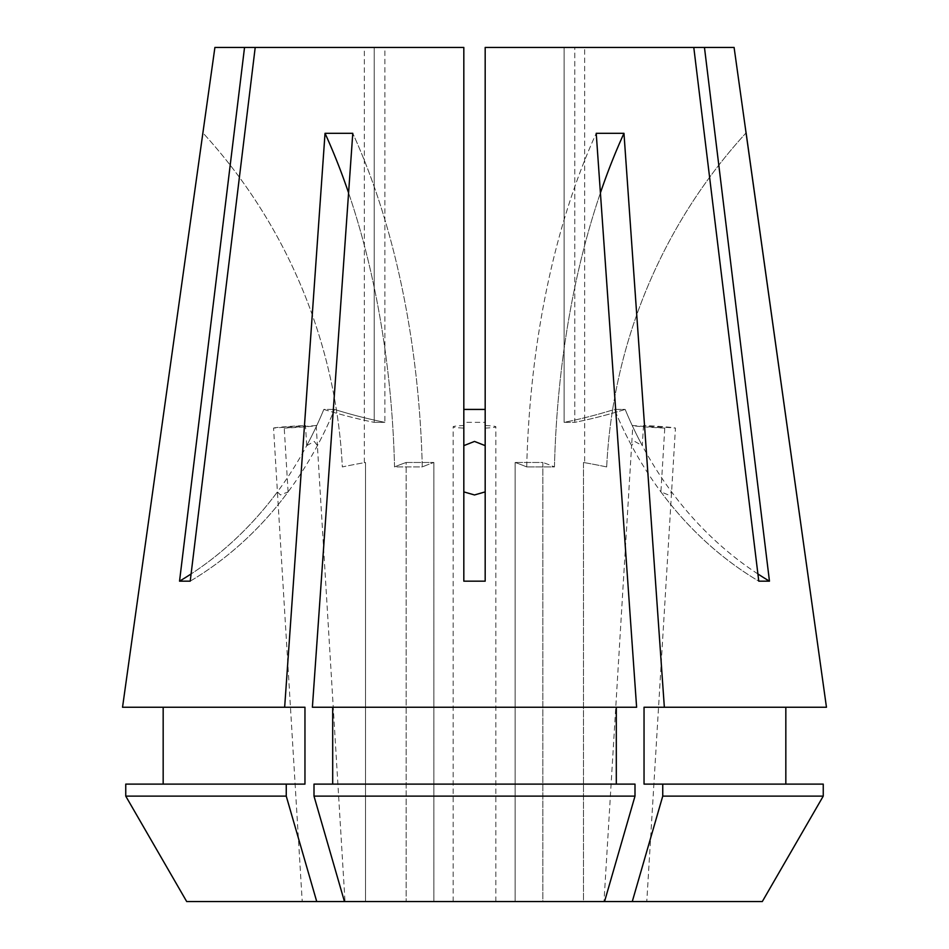 <?xml version="1.0" encoding="UTF-8"?>
<svg xmlns="http://www.w3.org/2000/svg" width="949" height="949" viewBox="0 0 949 949"><rect width="100%" height="100%" fill="white"/><g stroke="black" fill="none" stroke-linecap="round" stroke-linejoin="round"><path stroke-width="0.71" stroke-dasharray="4.75 3.56" d="M660.907 491.89A373.669 323.609 -90 0 0 758.785 581.168L769.461 581.168A373.669 323.609 -90 0 1 671.584 491.89L668.547 494.963L660.907 491.89L664.774 428.094L632.817 425.52L631.607 445.639A373.669 323.609 -90 0 1 614.489 409.422L625.166 409.422A640.575 554.75 -90 0 1 574.797 422.341L564.121 422.341L564.121 47.45L485.176 47.45L485.176 422.341L463.824 422.341L463.824 47.45L384.879 47.45L384.879 422.341L374.203 422.341L384.879 422.341A640.575 554.75 -90 0 1 334.511 409.422A640.575 554.75 -90 0 0 384.879 422.341L384.879 47.45L463.824 47.45L463.824 422.341L485.176 422.341L485.176 47.45L693.79 47.45L485.176 47.45L485.176 581.168L485.176 409.422L485.176 422.341L485.176 409.422L463.824 409.422L463.824 445.639L463.824 425.52A21.352 1.495 0 0 0 453.148 426.801A21.352 1.495 0 0 0 463.824 428.094L463.824 425.52M643.92 901.55L606.85 901.55L646.779 901.55L675.451 428.094L643.493 425.52A21.352 0.747 3.5 0 1 675.451 428.094M643.493 425.52L642.283 445.639A373.669 323.609 -90 0 1 625.166 409.422L614.489 409.422A640.575 554.75 -90 0 1 564.121 422.341L574.797 422.341L574.797 47.45L704.466 47.45L769.461 581.168M606.85 901.55L603.991 901.55L631.607 445.615L634.715 441.427L642.283 445.639M305.08 901.55L342.15 901.55L302.221 901.55L277.416 491.902A373.669 323.609 -90 0 1 179.539 581.168L190.215 581.168A373.669 323.609 -90 0 0 288.093 491.89L280.453 494.963L277.416 491.89L273.549 428.094L305.507 425.52L306.717 445.639A373.669 323.609 -90 0 0 323.834 409.422L334.511 409.422L323.834 409.422A640.575 554.75 -90 0 0 374.203 422.341A640.575 554.75 -90 0 1 323.834 409.422A373.669 323.609 90 0 1 191.081 573.967M288.093 491.89L284.226 428.094L316.183 425.52A21.352 0.747 -3.5 0 1 284.226 428.094M316.183 425.52L317.393 445.639A373.669 323.609 -90 0 0 334.511 409.422A373.669 323.609 90 0 1 190.215 581.168L255.21 47.45L384.879 47.45L255.21 47.45L374.203 47.45L364.333 47.45L374.203 47.45L374.203 422.341L374.203 47.45L214.901 47.45M306.717 445.639L314.285 441.427L317.393 445.639L345.009 901.55L342.15 901.55M255.21 47.45L463.824 47.45L463.824 428.094M474.5 901.55L453.148 901.55L474.5 901.55M584.667 462.697L583.493 462.483L583.493 901.55L542.864 901.55L583.493 901.55L583.493 462.483L584.667 462.697L584.667 47.45M604.537 901.55L635 796.128L314 796.128L344.463 901.55L604.537 901.55L515.129 901.55L515.129 462.483L515.129 901.55L433.871 901.55L433.871 462.483L433.871 901.55L604.537 901.55L542.864 901.55L542.864 462.483L515.129 462.483L542.864 462.483L542.864 901.55L632.271 901.55L662.746 796.128L662.746 784.111L644.039 784.111L644.039 707.242L664.347 707.242L623.967 133.311L596.221 133.311L636.613 707.242L312.387 707.242L352.779 133.311L325.033 133.311L284.653 707.242L122.54 707.242L284.653 707.242M325.033 133.311A533.812 266.906 -90 0 1 394.547 466.932A640.575 320.288 -90 0 1 406.136 462.483L433.871 462.483L406.136 462.483L406.136 901.55L406.136 462.483A640.575 320.288 -90 0 0 394.547 466.932L422.281 466.932A533.812 266.906 90 0 0 352.779 133.311A533.812 266.906 -90 0 1 422.281 466.932A640.575 320.288 -90 0 1 433.871 462.483A640.575 320.288 -90 0 0 422.281 466.932L394.547 466.932A533.812 266.906 90 0 0 348.58 192.872M186.692 901.55L406.136 901.55L365.507 901.55L365.507 462.483L364.333 462.697L365.507 462.483A640.575 640.575 0 0 0 342.328 466.932A533.812 533.812 0 0 0 203.311 133.311A533.812 533.812 0 0 1 342.328 466.932A640.575 640.575 0 0 1 365.507 462.483L365.507 901.55L186.692 901.55L316.729 901.55L286.254 796.128L125.754 796.128L125.754 784.111L304.961 784.111L304.961 707.242L122.54 707.242M364.333 462.697L364.333 47.45M758.785 581.168L693.79 47.45L564.121 47.45L564.121 422.341A640.575 554.75 -90 0 0 614.489 409.422A373.669 323.609 90 0 0 758.785 581.168M179.539 581.168L244.534 47.45M762.308 901.55L632.271 901.55M664.347 707.242L826.46 707.242L785.831 707.242L785.831 784.111L823.246 784.111L823.246 796.128L662.746 796.128M757.919 573.967A373.669 323.609 90 0 1 625.166 409.422A640.575 554.75 -90 0 1 574.797 422.341L574.797 47.45L693.79 47.45M485.176 409.422L485.176 581.168L463.824 581.168L463.824 409.422M734.099 47.45L704.466 47.45M785.831 707.242L826.46 707.242M616.304 707.242L312.387 707.242L616.304 707.242L616.304 784.111L332.696 784.111L332.696 707.242M785.831 784.111L662.746 784.111M635 796.128L635 784.111L332.696 784.111M616.304 784.111L314 784.111L314 796.128M304.961 784.111L125.754 784.111L304.961 784.111M286.254 796.128L286.254 784.111M344.463 901.55L316.729 901.55M606.672 466.932A533.812 533.812 0 0 1 745.689 133.311A533.812 533.812 0 0 0 606.672 466.932A640.575 640.575 0 0 0 583.493 462.483A640.575 640.575 0 0 1 606.672 466.932M623.967 133.311A533.812 266.906 -90 0 0 554.453 466.932A640.575 320.288 -90 0 0 542.864 462.483A640.575 320.288 -90 0 1 554.453 466.932L526.719 466.932L554.453 466.932A533.812 266.906 90 0 1 600.42 192.872M526.719 466.932A533.812 266.906 90 0 1 596.221 133.311A533.812 266.906 -90 0 0 526.719 466.932A640.575 320.288 -90 0 0 515.129 462.483A640.575 320.288 -90 0 1 526.719 466.932M485.176 428.094A21.352 1.495 0 0 0 495.853 426.801A21.352 1.495 0 0 0 485.176 425.52M273.549 428.094A21.352 0.747 -3.5 0 1 305.507 425.52M664.774 428.094A21.352 0.747 3.5 0 1 632.817 425.52M453.148 901.55L453.148 426.801M495.853 901.55L495.853 426.801"/><path stroke-width="1.42" d="M463.824 491.89L474.5 494.963L485.176 491.89M485.176 445.639L474.5 441.427L463.824 445.639M202.896 132.86L214.901 47.45L463.824 47.45L463.824 581.168L485.176 581.168L485.176 47.45L693.79 47.45L758.785 581.168L769.461 581.168L704.466 47.45L734.099 47.45L826.46 707.242L664.347 707.242L623.967 133.311L596.221 133.311L636.613 707.242L312.387 707.242L352.779 133.311L325.033 133.311L284.653 707.242L122.54 707.242L202.896 132.86L122.54 707.242M244.534 47.45L179.539 581.168L190.215 581.168L255.21 47.45M485.176 409.422L463.824 409.422M662.746 796.128L662.746 784.111L823.246 784.111L823.246 796.128L762.308 901.55L632.271 901.55L662.746 796.128L823.246 796.128L762.308 901.55M186.692 901.55L125.754 796.128L186.692 901.55L344.463 901.55L314 796.128L635 796.128L635 784.111L314 784.111L314 796.128M344.463 901.55L604.537 901.55L635 796.128M632.271 901.55L604.537 901.55M826.46 707.242L746.104 132.86M316.729 901.55L286.254 796.128L125.754 796.128L125.754 784.111L304.961 784.111L304.961 707.242L284.653 707.242M163.169 784.111L163.169 707.242L163.169 784.111M332.696 784.111L332.696 707.242M616.304 784.111L616.304 707.242M286.254 796.128L286.254 784.111M662.746 784.111L644.039 784.111L644.039 707.242L664.347 707.242M785.831 707.242L785.831 784.111M704.466 47.45L693.79 47.45M769.461 581.168A373.669 323.609 90 0 1 757.919 573.967M179.539 581.168A373.669 323.609 90 0 0 191.081 573.967M600.42 192.872A533.812 266.906 90 0 1 623.967 133.311M348.58 192.872A533.812 266.906 90 0 0 325.033 133.311"/></g></svg>
